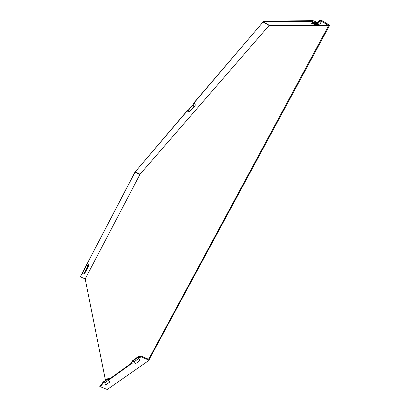 <?xml version="1.0" encoding="UTF-8"?>
<svg xmlns="http://www.w3.org/2000/svg" width="410" height="410" viewBox="0 0 410 410"><rect width="100%" height="100%" fill="white"/><g stroke="black" fill="none" stroke-linecap="round" stroke-linejoin="round"><path stroke-width="0.61" d="M135.085 363.993L134.49 361.533L132.353 361.415L131.313 363.783L135.085 363.993L139.697 360.708L139.774 359.698L138.344 358.724L141.004 356.808L149.153 360.262L149.481 358.914L329.691 25.225L321.727 20.5L319.303 20.531L317.683 22.627L312.297 22.663L312.933 20.618L263.574 21.264L263.276 21.827L312.292 21.299L311.661 23.344L314.583 24.544L318.79 24.544C319.144 24.441 318.744 24.036 317.591 23.324L311.661 23.344M149.153 360.262L107.256 389.5L99.784 386.466L101.977 384.887L105.431 385.123L104.914 382.812L102.956 382.679L101.977 384.887M312.933 20.618L316.51 22.078L318.119 22.063M131.313 363.783L108.04 380.526L109.49 381.505L109.408 382.289L105.431 385.123M105.472 380.357L85.183 278.943L140.056 174.229L269.262 25.297L328.676 25.548L148.666 359.309L141.178 356.131L141.004 356.808M149.481 358.914L148.83 358.637M99.784 386.466L99.963 385.841L101.895 384.447L102.874 382.243L108.547 378.128L108.486 379.696L131.185 363.337L132.22 360.974L138.8 356.203L139.964 357.007M138.8 356.203L138.831 357.827L141.178 356.131M139.882 174.496L135.064 172.118L87.274 263.527L86.997 264.67L80.339 276.791L135.003 172.031L139.979 174.486M108.071 380.536L104.914 382.812M108.04 380.526L108.107 378.953L102.956 382.679M269.047 25.456L263.061 21.991L193.879 103.1L193.125 104.77L187.621 111.218L187.493 110.587L135.238 171.851L187.847 109.911L187.98 110.541L192.972 104.688L193.725 103.023L263.338 21.709M263.276 21.827L269.262 25.297M138.344 358.724L138.324 357.1L132.353 361.415M134.49 361.533L138.38 358.735M328.676 25.548L321.348 21.202L319.211 21.228L317.591 23.324M187.847 109.911L188.339 110.116M318.934 24.451L321.03 23.109C321.578 22.945 320.968 22.319 319.211 21.228M190.24 110.869L194.924 105.852C195.565 104.863 195.221 103.945 193.879 103.1M191.075 110.331L189.348 111.423L187.621 111.218M189.968 111.048L193.812 106.569L193.125 104.77M140.056 174.229L135.238 171.851M321.348 21.202L321.727 20.5M108.547 378.128L109.665 378.845M81.933 273.736C83.276 274.182 84.337 273.818 85.111 272.64L88.309 266.52C88.832 265.224 88.483 264.23 87.274 263.527M80.339 276.791L85.183 278.943M85.111 272.64L84.47 272.763L87.678 266.628L86.997 264.67M84.47 272.763L82.389 273.48M263.061 21.991L263.143 21.597M109.408 382.289L109.152 381.151M139.697 360.708L139.349 359.283M316.51 22.078L315.638 22.642M194.924 105.852L193.812 106.569M88.309 266.52L87.678 266.628"/></g></svg>
